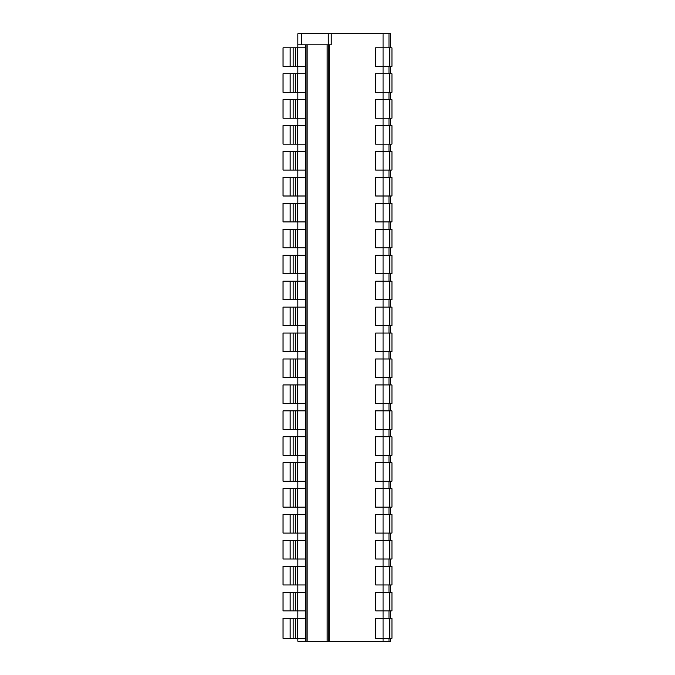 <?xml version="1.0" encoding="UTF-8"?>
<svg xmlns="http://www.w3.org/2000/svg" width="675" height="675" viewBox="0 0 675 675"><rect width="100%" height="100%" fill="white"/><g stroke="black" fill="none" stroke-linecap="round" stroke-linejoin="round"><path stroke-width="1.01" d="M297.869 47.824L297.869 44.862L331.206 44.862L331.206 33.75L390.471 33.75L390.471 47.824M328.236 44.862L328.236 641.25L328.236 33.75L331.206 33.75M297.861 641.25L297.861 638.288L297.861 641.25L383.062 641.25L383.062 638.288L391.956 638.288L391.956 618.283L389.77 618.283L389.77 638.288M389.77 618.283L383.062 618.283L383.062 638.288L375.654 638.288L375.654 618.283L383.062 618.283L383.062 610.875L375.654 610.875L375.654 592.355L383.062 592.355L383.062 584.947L375.654 584.947L375.654 566.426L383.062 566.426L383.062 559.018L375.654 559.018L375.654 540.498L383.062 540.498L383.062 533.081L375.654 533.081L375.654 514.561L383.062 514.561L383.062 507.153L375.654 507.153L375.654 488.632L383.062 488.632L383.062 481.224L375.654 481.224L375.654 462.704L383.062 462.704L383.062 455.296L375.654 455.296L375.654 436.776L383.062 436.776L383.062 429.368L375.654 429.368L375.654 410.847L383.062 410.847L383.062 403.439L375.654 403.439L375.654 384.919L383.062 384.919L383.062 377.502L375.654 377.502L375.654 358.982L383.062 358.982L383.062 351.574L375.654 351.574L375.654 333.053L383.062 333.053L383.062 325.645L375.654 325.645L375.654 307.125L383.062 307.125L383.062 299.717L375.654 299.717L375.654 281.197L383.062 281.197L383.062 273.788L375.654 273.788L375.654 255.268L383.062 255.268L383.062 247.86L375.654 247.86L375.654 229.331L383.062 229.331L383.062 221.923L375.654 221.923L375.654 203.403L383.062 203.403L383.062 195.995L375.654 195.995L375.654 177.474L383.062 177.474L383.062 170.066L375.654 170.066L375.654 151.546L383.062 151.546L383.062 144.138L375.654 144.138L375.654 125.617L383.062 125.617L383.062 118.209L375.654 118.209L375.654 99.689L383.062 99.689L383.062 92.281L375.654 92.281L375.654 73.752L383.062 73.752L383.062 66.344L375.654 66.344L375.654 47.824L383.062 47.824L383.062 33.75M297.869 66.344L297.869 73.752M290.14 73.752L290.14 92.281L283.044 92.281L283.044 73.752L305.64 73.752L305.64 44.862M297.869 92.281L297.869 99.689M290.14 99.689L290.14 118.209L283.044 118.209L283.044 99.689L305.64 99.689L305.64 92.281L290.14 92.281M297.869 118.209L297.869 125.617M290.14 125.617L290.14 144.138L283.044 144.138L283.044 125.617L305.64 125.617L305.64 118.209L290.14 118.209M297.869 144.138L297.869 151.546M290.14 151.546L290.14 170.066L283.044 170.066L283.044 151.546L305.64 151.546L305.64 125.617M297.869 170.066L297.869 177.474M290.14 177.474L290.14 195.995L283.044 195.995L283.044 177.474L305.64 177.474L305.64 151.546M297.869 195.995L297.869 203.403M290.14 203.403L290.14 221.923L283.044 221.923L283.044 203.403L305.64 203.403L305.64 177.474M297.869 221.923L297.869 229.331M290.14 229.331L290.14 247.86L283.044 247.86L283.044 229.331L305.64 229.331L305.64 203.403M297.869 247.86L297.869 255.268M290.14 255.268L290.14 273.788L283.044 273.788L283.044 255.268L305.64 255.268L305.64 229.331M297.869 273.788L297.869 281.197M290.14 281.197L290.14 299.717L283.044 299.717L283.044 281.197L305.64 281.197L305.64 255.268M297.869 299.717L297.869 307.125M290.14 307.125L290.14 325.645L283.044 325.645L283.044 307.125L305.64 307.125L305.64 281.197M297.869 325.645L297.869 333.053M290.14 333.053L290.14 351.574L283.044 351.574L283.044 333.053L305.64 333.053L305.64 307.125M297.869 351.574L297.869 358.982M290.14 358.982L290.14 377.502L283.044 377.502L283.044 358.982L305.64 358.982L305.64 333.053M297.869 377.502L297.869 384.919M290.14 384.919L290.14 403.439L283.044 403.439L283.044 384.919L305.64 384.919L305.64 358.982M297.869 403.439L297.869 410.847M290.14 410.847L290.14 429.368L283.044 429.368L283.044 410.847L305.64 410.847L305.64 384.919M297.869 429.368L297.869 436.776M290.14 436.776L290.14 455.296L283.044 455.296L283.044 436.776L305.64 436.776L305.64 410.847M297.869 455.296L297.869 462.704M290.14 462.704L290.14 481.224L283.044 481.224L283.044 462.704L305.64 462.704L305.64 436.776M297.869 481.224L297.869 488.632M290.14 488.632L290.14 507.153L283.044 507.153L283.044 488.632L305.64 488.632L305.64 462.704M297.869 507.153L297.869 514.561M290.14 514.561L290.14 533.081L283.044 533.081L283.044 514.561L305.64 514.561L305.64 488.632M297.869 533.081L297.869 540.498M290.14 540.498L290.14 559.018L283.044 559.018L283.044 540.498L305.64 540.498L305.64 514.561M297.869 559.018L297.869 566.426M290.14 566.426L290.14 584.947L283.044 584.947L283.044 566.426L305.64 566.426L305.64 540.498M297.869 584.947L297.869 592.355M290.14 592.355L290.14 610.875L283.044 610.875L283.044 592.355L305.64 592.355L305.64 566.426M297.869 610.875L297.869 618.283M290.14 618.283L290.14 638.288L283.044 638.288L283.044 618.283L305.64 618.283L305.64 592.355M297.869 641.25L297.869 638.288M305.64 641.25L305.64 638.288L290.14 638.288M297.861 33.75L297.861 47.824L297.861 33.75L328.236 33.75M383.062 641.25L390.471 641.25L390.471 638.288M390.471 618.283L390.471 610.875M390.471 592.355L390.471 584.947M390.471 566.426L390.471 559.018M390.471 540.498L390.471 533.081M390.471 514.561L390.471 507.153M390.471 488.632L390.471 481.224M390.471 462.704L390.471 455.296M390.471 436.776L390.471 429.368M390.471 410.847L390.471 403.439M390.471 384.919L390.471 377.502M390.471 358.982L390.471 351.574M390.471 333.053L390.471 325.645M390.471 307.125L390.471 299.717M390.471 281.197L390.471 273.788M390.471 255.268L390.471 247.86M390.471 229.331L390.471 221.923M390.471 203.403L390.471 195.995M390.471 177.474L390.471 170.066M390.471 151.546L390.471 144.138M390.471 125.617L390.471 118.209M390.471 99.689L390.471 92.281M390.471 73.752L390.471 66.344M388.986 641.25L388.986 638.288L388.986 641.25M388.986 618.283L388.986 610.875L388.986 618.283M388.986 592.355L388.986 584.947L388.986 592.355M388.986 566.426L388.986 559.018L388.986 566.426M388.986 540.498L388.986 533.081L388.986 540.498M388.986 514.561L388.986 507.153L388.986 514.561M388.986 488.632L388.986 481.224L388.986 488.632M388.986 462.704L388.986 455.296L388.986 462.704M388.986 436.776L388.986 429.368L388.986 436.776M388.986 410.847L388.986 403.439L388.986 410.847M388.986 384.919L388.986 377.502L388.986 384.919M388.986 358.982L388.986 351.574L388.986 358.982M388.986 333.053L388.986 325.645L388.986 333.053M388.986 307.125L388.986 299.717L388.986 307.125M388.986 281.197L388.986 273.788L388.986 281.197M388.986 255.268L388.986 247.86L388.986 255.268M388.986 229.331L388.986 221.923L388.986 229.331M388.986 203.403L388.986 195.995L388.986 203.403M388.986 177.474L388.986 170.066L388.986 177.474M388.986 151.546L388.986 144.138L388.986 151.546M388.986 125.617L388.986 118.209L388.986 125.617M388.986 99.689L388.986 92.281L388.986 99.689M388.986 73.752L388.986 66.344L388.986 73.752M388.986 47.824L388.986 33.75L388.986 47.824M389.77 73.752L383.062 73.752L383.062 92.281L391.956 92.281L391.956 73.752L389.77 73.752L389.77 92.281M391.956 99.689L391.956 118.209L389.77 118.209L389.77 99.689L391.956 99.689M391.956 125.617L391.956 144.138L389.77 144.138L389.77 125.617L391.956 125.617M391.956 151.546L391.956 170.066L389.77 170.066L389.77 151.546L391.956 151.546M391.956 177.474L391.956 195.995L389.77 195.995L389.77 177.474L391.956 177.474M391.956 203.403L391.956 221.923L389.77 221.923L389.77 203.403L391.956 203.403M391.956 229.331L391.956 247.86L389.77 247.86L389.77 229.331L391.956 229.331M391.956 255.268L391.956 273.788L389.77 273.788L389.77 255.268L391.956 255.268M391.956 281.197L391.956 299.717L389.77 299.717L389.77 281.197L391.956 281.197M391.956 307.125L391.956 325.645L389.77 325.645L389.77 307.125L391.956 307.125M391.956 333.053L391.956 351.574L389.77 351.574L389.77 333.053L391.956 333.053M391.956 358.982L391.956 377.502L389.77 377.502L389.77 358.982L391.956 358.982M391.956 384.919L391.956 403.439L389.77 403.439L389.77 384.919L391.956 384.919M391.956 410.847L391.956 429.368L389.77 429.368L389.77 410.847L391.956 410.847M391.956 436.776L391.956 455.296L389.77 455.296L389.77 436.776L391.956 436.776M391.956 462.704L391.956 481.224L389.77 481.224L389.77 462.704L391.956 462.704M391.956 488.632L391.956 507.153L389.77 507.153L389.77 488.632L391.956 488.632M391.956 514.561L391.956 533.081L389.77 533.081L389.77 514.561L391.956 514.561M391.956 540.498L391.956 559.018L389.77 559.018L389.77 540.498L391.956 540.498M391.956 566.426L391.956 584.947L389.77 584.947L389.77 566.426L391.956 566.426M391.956 592.355L391.956 610.875L389.77 610.875L389.77 592.355L391.956 592.355M391.956 47.824L391.956 66.344L389.77 66.344L389.77 47.824L391.956 47.824M389.77 99.689L383.062 99.689L383.062 118.209L389.77 118.209M389.77 125.617L383.062 125.617L383.062 144.138L389.77 144.138M389.77 151.546L383.062 151.546L383.062 170.066L389.77 170.066M389.77 177.474L383.062 177.474L383.062 195.995L389.77 195.995M389.77 203.403L383.062 203.403L383.062 221.923L389.77 221.923M389.77 229.331L383.062 229.331L383.062 247.86L389.77 247.86M389.77 255.268L383.062 255.268L383.062 273.788L389.77 273.788M389.77 281.197L383.062 281.197L383.062 299.717L389.77 299.717M389.77 307.125L383.062 307.125L383.062 325.645L389.77 325.645M389.77 333.053L383.062 333.053L383.062 351.574L389.77 351.574M389.77 358.982L383.062 358.982L383.062 377.502L389.77 377.502M389.77 384.919L383.062 384.919L383.062 403.439L389.77 403.439M389.77 410.847L383.062 410.847L383.062 429.368L389.77 429.368M389.77 436.776L383.062 436.776L383.062 455.296L389.77 455.296M389.77 462.704L383.062 462.704L383.062 481.224L389.77 481.224M389.77 488.632L383.062 488.632L383.062 507.153L389.77 507.153M389.77 514.561L383.062 514.561L383.062 533.081L389.77 533.081M389.77 540.498L383.062 540.498L383.062 559.018L389.77 559.018M389.77 566.426L383.062 566.426L383.062 584.947L389.77 584.947M389.77 592.355L383.062 592.355L383.062 610.875L389.77 610.875M389.77 66.344L383.062 66.344L383.062 47.824L389.77 47.824M297.861 618.283L297.861 610.875L297.861 618.283M297.861 592.355L297.861 584.947L297.861 592.355M297.861 566.426L297.861 559.018L297.861 566.426M297.861 540.498L297.861 533.081L297.861 540.498M297.861 514.561L297.861 507.153L297.861 514.561M297.861 488.632L297.861 481.224L297.861 488.632M297.861 462.704L297.861 455.296L297.861 462.704M297.861 436.776L297.861 429.368L297.861 436.776M297.861 410.847L297.861 403.439L297.861 410.847M297.861 384.919L297.861 377.502L297.861 384.919M297.861 358.982L297.861 351.574L297.861 358.982M297.861 333.053L297.861 325.645L297.861 333.053M297.861 307.125L297.861 299.717L297.861 307.125M297.861 281.197L297.861 273.788L297.861 281.197M297.861 255.268L297.861 247.86L297.861 255.268M297.861 229.331L297.861 221.923L297.861 229.331M297.861 203.403L297.861 195.995L297.861 203.403M297.861 177.474L297.861 170.066L297.861 177.474M297.861 151.546L297.861 144.138L297.861 151.546M297.861 125.617L297.861 118.209L297.861 125.617M297.861 99.689L297.861 92.281L297.861 99.689M297.861 73.752L297.861 66.344L297.861 73.752M297.869 44.862L297.869 33.75M290.14 47.824L290.14 66.344L283.044 66.344L283.044 47.824L305.64 47.824M305.64 618.283L305.64 638.288M305.64 99.689L305.64 118.209M305.64 73.752L305.64 92.281M297.641 73.752L297.641 92.281M297.641 99.689L297.641 118.209M297.641 125.617L297.641 144.138L305.64 144.138M297.641 151.546L297.641 170.066L305.64 170.066M297.641 177.474L297.641 195.995L305.64 195.995M297.641 203.403L297.641 221.923L305.64 221.923M297.641 229.331L297.641 247.86L305.64 247.86M297.641 255.268L297.641 273.788L305.64 273.788M297.641 281.197L297.641 299.717L305.64 299.717M297.641 307.125L297.641 325.645L305.64 325.645M297.641 333.053L297.641 351.574L305.64 351.574M297.641 358.982L297.641 377.502L305.64 377.502M297.641 384.919L297.641 403.439L305.64 403.439M297.641 410.847L297.641 429.368L305.64 429.368M297.641 436.776L297.641 455.296L305.64 455.296M297.641 462.704L297.641 481.224L305.64 481.224M297.641 488.632L297.641 507.153L305.64 507.153M297.641 514.561L297.641 533.081L305.64 533.081M297.641 540.498L297.641 559.018L305.64 559.018M297.641 566.426L297.641 584.947L305.64 584.947M297.641 592.355L297.641 610.875L305.64 610.875M297.641 47.824L297.641 66.344L305.64 66.344M297.641 618.283L297.641 638.288M290.14 144.138L297.641 144.138M290.14 170.066L297.641 170.066M290.14 195.995L297.641 195.995M290.14 221.923L297.641 221.923M290.14 247.86L297.641 247.86M290.14 273.788L297.641 273.788M290.14 299.717L297.641 299.717M290.14 325.645L297.641 325.645M290.14 351.574L297.641 351.574M290.14 377.502L297.641 377.502M290.14 403.439L297.641 403.439M290.14 429.368L297.641 429.368M290.14 455.296L297.641 455.296M290.14 481.224L297.641 481.224M290.14 507.153L297.641 507.153M290.14 533.081L297.641 533.081M290.14 559.018L297.641 559.018M290.14 584.947L297.641 584.947M290.14 610.875L297.641 610.875M290.14 66.344L297.641 66.344M306.011 44.862L306.011 641.25M307.125 44.862L307.125 641.25M327.13 44.862L327.13 641.25M329.721 44.862L329.721 641.25M301.573 44.862L301.573 33.75M295.523 73.752L295.523 92.281M295.523 99.689L295.523 118.209M295.523 125.617L295.523 144.138M295.523 151.546L295.523 170.066M295.523 177.474L295.523 195.995M295.523 203.403L295.523 221.923M295.523 229.331L295.523 247.86M295.523 255.268L295.523 273.788M295.523 281.197L295.523 299.717M295.523 307.125L295.523 325.645M295.523 333.053L295.523 351.574M295.523 358.982L295.523 377.502M295.523 384.919L295.523 403.439M295.523 410.847L295.523 429.368M295.523 436.776L295.523 455.296M295.523 462.704L295.523 481.224M295.523 488.632L295.523 507.153M295.523 514.561L295.523 533.081M295.523 540.498L295.523 559.018M295.523 566.426L295.523 584.947M295.523 592.355L295.523 610.875M295.523 47.824L295.523 66.344M295.523 618.283L295.523 638.288M293.152 73.752L293.152 92.281M293.152 99.689L293.152 118.209M293.152 125.617L293.152 144.138M293.152 151.546L293.152 170.066M293.152 177.474L293.152 195.995M293.152 203.403L293.152 221.923M293.152 229.331L293.152 247.86M293.152 255.268L293.152 273.788M293.152 281.197L293.152 299.717M293.152 307.125L293.152 325.645M293.152 333.053L293.152 351.574M293.152 358.982L293.152 377.502M293.152 384.919L293.152 403.439M293.152 410.847L293.152 429.368M293.152 436.776L293.152 455.296M293.152 462.704L293.152 481.224M293.152 488.632L293.152 507.153M293.152 514.561L293.152 533.081M293.152 540.498L293.152 559.018M293.152 566.426L293.152 584.947M293.152 592.355L293.152 610.875M293.152 47.824L293.152 66.344M293.152 618.283L293.152 638.288"/></g></svg>
